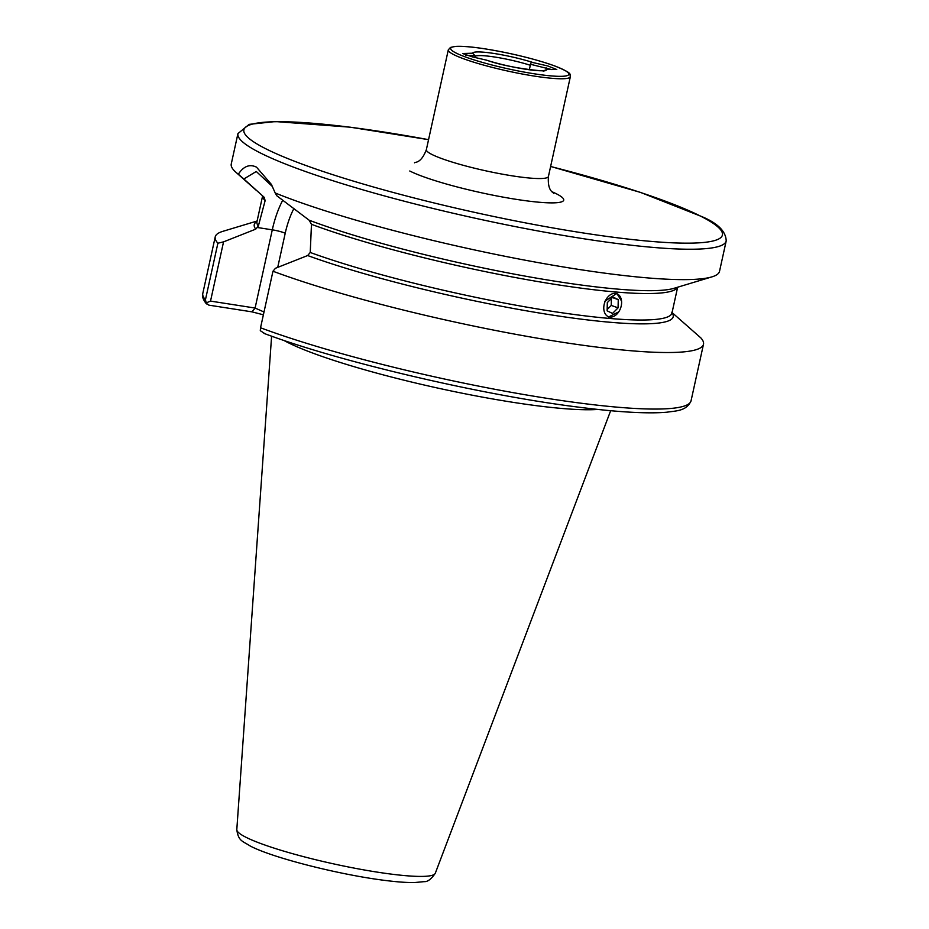 <?xml version="1.0" encoding="UTF-8"?>
<svg xmlns="http://www.w3.org/2000/svg" width="929" height="929" viewBox="0 0 929 929"><rect width="100%" height="100%" fill="white"/><g stroke="black" fill="none" stroke-linecap="round" stroke-linejoin="round"><path stroke-width="1.39" d="M551.989 69.64L530.842 64.368L530.32 65.274A35 4.436 12.4 0 0 494.983 57.064A35 4.436 12.4 0 0 474.963 56.646L474.789 57.435M608.541 317.01L618.726 311.865M597.835 409.434A174.606 22.145 -167.6 0 1 442.471 389.1A174.606 22.145 -167.6 0 1 287.351 342.267A174.606 22.145 -167.6 0 1 283.798 340.386M272.464 186.578L256.276 171.482L243.851 178.983L238.323 174.222A249.971 31.714 -167.6 0 1 235.815 172.179A249.971 31.714 -167.6 0 1 231.251 163.992L237.94 133.59A249.971 31.714 -167.6 0 0 259.702 152.623A249.971 31.714 -167.6 0 0 530.413 229.533A249.971 31.714 -167.6 0 0 726.199 240.948L719.522 271.338A249.971 31.714 -167.6 0 1 711.951 276.865A249.971 31.714 -167.6 0 1 518.951 259.017A249.971 31.714 -167.6 0 1 275.193 192.977L276.784 195.74L309.148 220.208L311.47 224.307L310.24 252.479L307.65 255.545L275.46 268.272L272.963 271.233L260.538 327.774L260.294 330.689L264.811 333.604M238.323 174.222C243.607 166.186 249.669 163.829 256.509 167.162L271.384 184.395L275.193 192.977M543.662 70.894L546.867 69.489L556.785 69.524L547.738 65.947L533.49 62.684C531.353 62.208 530.471 62.766 530.842 64.368M529.333 69.733L530.32 65.274M465.824 55.392L474.998 55.67L472.64 53.208L462.572 53.499L472.362 56.878L486.796 60.222C510.207 68.758 551.396 72.276 544.289 70.349L543.407 71.417M474.998 55.67L474.963 56.646M621.547 301.066L616.833 293.425L604.698 301.344M205.448 299.753A249.971 31.714 -167.6 0 1 202.801 293.425C201.872 296.246 203.091 299.753 206.459 303.934L205.448 299.753L217.885 243.212L223.552 241.865L210.523 301.101L205.901 303.017L208.851 305.142L252.003 311.865L255.092 308.045L264.01 311.993M263.383 314.803L252.003 311.865M671.713 312.26L700.838 337.901A249.971 31.714 -167.6 0 1 703.497 344.229A249.971 31.714 -167.6 0 1 540.19 338.655A249.971 31.714 -167.6 0 1 272.963 271.233M217.885 243.212A249.971 31.714 -167.6 0 1 215.226 236.872A249.971 31.714 -167.6 0 1 222.797 231.356L257.112 221.009M243.851 178.983L264.312 197.401L265.113 200.722L258.343 226.072L255.742 229.138L223.552 241.865M210.523 301.101L255.092 308.045L272.29 229.835A64.24 27.963 98.9 0 1 282.764 200.176M605.093 301.519A12.228 8.419 109.4 0 0 608.019 316.499A12.228 8.419 109.4 0 0 620.293 308.916A12.228 8.419 109.4 0 0 617.367 293.947A12.228 8.419 109.4 0 0 605.093 301.519M607.136 310.832L612.513 313.445L618.075 307.836L618.249 299.614L612.873 296.99L607.311 302.599L607.136 310.832M612.339 297.535L618.249 299.614M611.387 298.488L611.236 305.432L618.075 307.836M607.16 309.543L611.236 305.432M548.424 176.475L570.36 76.701A62.487 7.931 12.4 0 1 534.581 76.132A62.487 7.931 12.4 0 1 448.301 49.864L426.365 149.639A62.487 7.931 12.4 0 0 431.799 154.4A62.487 7.931 12.4 0 0 512.645 175.906A62.487 7.931 12.4 0 0 548.424 176.475C547.332 191.734 553.684 192.315 553.649 193.406M551.931 191.722A82.484 10.463 -167.6 0 1 556.517 193.859A82.484 10.463 -167.6 0 1 516.466 199.387A82.484 10.463 -167.6 0 1 409.759 170.994M546.206 69.524L546.542 67.968M485.31 48.912A60.49 7.676 12.4 0 0 455.942 52.965A60.49 7.676 12.4 0 0 534.198 73.786A60.49 7.676 12.4 0 0 563.566 69.733A60.49 7.676 12.4 0 0 485.31 48.912M550.618 166.5A244.966 31.075 -167.6 0 1 701.058 216.376A244.966 31.075 -167.6 0 1 582.111 232.784A244.966 31.075 -167.6 0 1 265.218 148.477A244.966 31.075 -167.6 0 1 428.559 139.664L350.152 127.18L275.39 121.56L249.169 124.358L237.94 133.59M236.802 829.643C238.416 841.337 242.539 840.966 250.261 846.029C272.929 858.013 341.198 875.118 385.802 880.518C397.473 881.993 407.076 882.666 414.589 882.55L424.077 881.644C427.514 881.969 431.242 879.182 435.283 873.283A101.633 12.89 -167.6 0 1 354.832 868.232A101.633 12.89 -167.6 0 1 245.686 837.134A101.633 12.89 -167.6 0 1 236.802 829.643L271.605 336.159M533.49 62.684A37.996 4.819 12.4 0 0 494.402 53.534A37.996 4.819 12.4 0 0 472.64 53.208M486.018 60.013A37.996 4.819 12.4 0 0 525.106 69.152A37.996 4.819 12.4 0 0 546.867 69.489M677.647 287.212L671.981 312.968A212.474 26.953 -167.6 0 1 536.184 308.742A212.474 26.953 -167.6 0 1 310.24 252.479M677.543 287.247A212.474 26.953 -167.6 0 1 535.87 281.22A212.474 26.953 -167.6 0 1 311.47 224.307M703.497 344.229L691.06 400.771A249.971 31.714 -167.6 0 1 527.765 395.197A249.971 31.714 -167.6 0 1 260.538 327.774M672.039 312.701A214.471 27.208 -167.6 0 1 549.109 314.583A214.471 27.208 -167.6 0 1 307.65 255.545M255.742 229.138A214.471 27.208 -167.6 0 1 257.008 221.45M258.343 226.072A212.474 26.953 -167.6 0 1 256.95 221.717L256.915 221.822M265.113 200.722A212.474 26.953 -167.6 0 1 262.686 195.984M711.951 276.865L673.989 288.315A214.471 27.208 -167.6 0 1 516.419 274.519A214.471 27.208 -167.6 0 1 309.148 220.208M293.912 208.537A54.242 23.608 -81.1 0 0 285.215 233.272L277.725 267.366M257.705 227.559L272.29 229.835A9.998 1.266 -167.6 0 1 285.215 233.272M448.301 49.864L450.449 47.449L454.896 46.45C461.341 45.939 471.433 46.752 485.193 48.877C511.519 53.208 534.616 58.864 554.462 65.831C574.784 74.157 568.978 74.053 570.36 76.701M726.199 240.948C725.955 231.507 717.978 223.448 702.254 216.771L640.58 192.431L550.63 166.454M691.06 400.771C686.601 411.268 675.778 410.792 667.057 412.186C658.278 412.975 647.176 413.033 633.752 412.371C617.959 411.582 599.577 409.84 578.616 407.157C482.046 395.185 338.922 361.636 263.906 333.36M215.226 236.872L202.801 293.425M262.617 195.926L256.95 221.717M256.694 190.712L235.815 172.179M435.283 873.283L610.667 410.711M271.384 184.406L271.849 185.301M426.365 149.639C420.953 163.945 414.938 161.809 414.52 162.819"/></g></svg>
